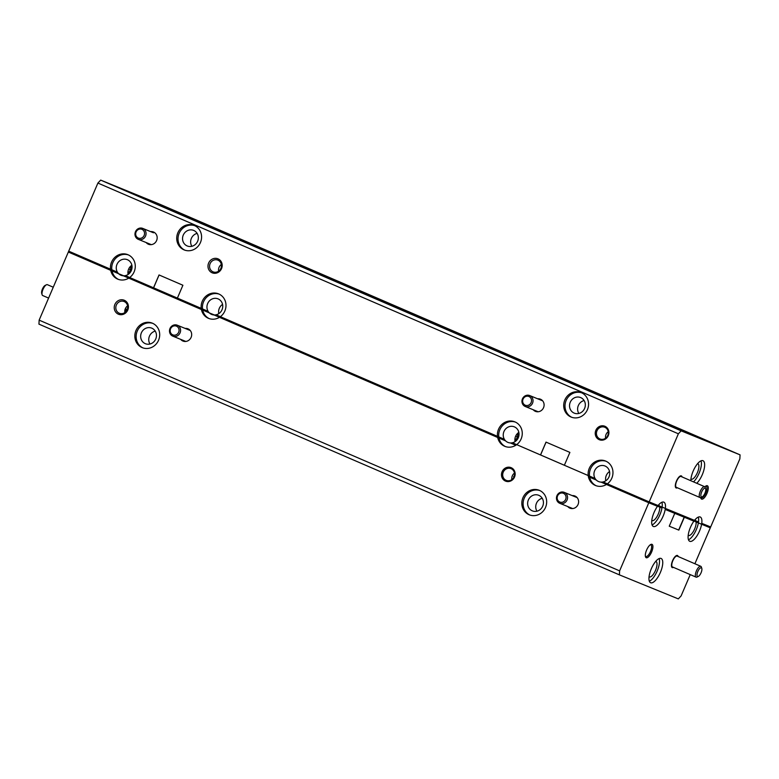 <?xml version="1.0" encoding="UTF-8"?>
<svg xmlns="http://www.w3.org/2000/svg" width="779" height="779" viewBox="0 0 779 779"><rect width="100%" height="100%" fill="white"/><g stroke="black" fill="none" stroke-linecap="round" stroke-linejoin="round"><path stroke-width="1.17" d="M128.496 254.967A13.233 12.298 -67.8 0 0 112.867 262.591A13.233 12.298 -67.8 0 0 111.816 269.758L110.521 269.232A13.233 12.298 112.2 0 1 111.572 262.065A13.233 12.298 112.2 0 1 127.853 254.684A13.233 12.298 112.2 0 1 134.144 271.813A13.233 12.298 112.2 0 1 129.684 277.509A13.233 12.298 -67.8 0 1 128.759 278.132L201.401 309.516L128.759 278.132A13.233 12.298 -67.8 0 1 117.863 279.194A13.233 12.298 -67.8 0 1 110.706 270.332L112.001 270.868L110.706 270.332A13.233 12.298 112.2 0 1 110.521 269.232L68.708 251.169L97.901 183.065L678.373 433.796L649.18 501.9L607.367 483.837A13.233 12.298 -67.8 0 0 611.827 478.15A13.233 12.298 -67.8 0 0 605.536 461.022A13.233 12.298 -67.8 0 0 589.255 468.393A13.233 12.298 -67.8 0 0 588.203 475.56L595.088 478.501A8.413 7.819 112.2 0 1 594.659 470.701A8.413 7.819 112.2 0 1 605.01 466.008A8.413 7.819 112.2 0 1 609.003 476.894A8.413 7.819 112.2 0 1 603.063 481.948A8.413 7.819 112.2 0 1 601.076 482.123L606.471 484.45L601.076 482.123A8.413 7.819 112.2 0 1 598.652 481.588A8.413 7.819 112.2 0 1 596.334 480.068L588.379 476.67A13.233 12.298 -67.8 0 0 595.546 485.521A13.233 12.298 -67.8 0 0 606.442 484.47A13.233 12.298 -67.8 0 0 607.367 483.837L649.18 501.9L648.81 502.767L606.442 484.47L657.495 506.311L648.81 502.767L619.617 570.871L39.145 320.14L68.338 252.036L110.706 270.332L68.338 252.036L68.708 251.169L117.415 272.173A8.413 7.819 112.2 0 1 116.977 264.363A8.413 7.819 112.2 0 1 127.328 259.68A8.413 7.819 112.2 0 1 131.33 270.566A8.413 7.819 112.2 0 1 125.38 275.62L129.713 277.49L125.38 275.62A8.413 7.819 112.2 0 1 123.394 275.785A8.413 7.819 112.2 0 1 120.979 275.26A8.413 7.819 112.2 0 1 118.651 273.741L112.001 270.868A13.233 12.298 -67.8 0 0 118.515 279.437M131.865 265.22A8.413 7.819 -67.8 0 0 128.632 269.115A8.413 7.819 -67.8 0 0 128.097 274.461M128.71 274.023L132.002 266.048M606.169 461.304A13.233 12.298 -67.8 0 0 590.54 468.919A13.233 12.298 -67.8 0 0 589.499 476.086A13.233 12.298 -67.8 0 0 589.674 477.196A13.233 12.298 -67.8 0 0 596.198 485.765M540.499 454.955L512.368 442.774A8.413 7.819 112.2 0 1 510.381 442.939L515.766 445.276L510.381 442.939A8.413 7.819 112.2 0 1 507.957 442.414A8.413 7.819 112.2 0 1 505.639 440.895L219.464 317.316L497.684 437.486A13.233 12.298 -67.8 0 0 504.841 446.348A13.233 12.298 -67.8 0 0 515.737 445.296A13.233 12.298 -67.8 0 0 516.662 444.663A13.233 12.298 -67.8 0 0 521.122 438.966A13.233 12.298 -67.8 0 0 514.831 421.838A13.233 12.298 -67.8 0 0 498.55 429.219A13.233 12.298 -67.8 0 0 497.499 436.386L504.393 439.327A8.413 7.819 112.2 0 1 503.955 431.527A8.413 7.819 112.2 0 1 514.306 426.834A8.413 7.819 112.2 0 1 518.308 437.72A8.413 7.819 112.2 0 1 512.368 442.774L588.203 475.56A13.233 12.298 112.2 0 0 588.379 476.67L596.334 480.068A8.413 7.819 112.2 0 1 595.088 478.501L564.366 465.267L569.877 452.404L546.011 442.102L540.499 454.955L564.366 465.267M609.538 471.548A8.413 7.819 -67.8 0 0 606.305 475.453A8.413 7.819 -67.8 0 0 605.77 480.799M515.474 422.121A13.233 12.298 -67.8 0 0 499.845 429.745A13.233 12.298 -67.8 0 0 498.794 436.912A13.233 12.298 -67.8 0 0 498.979 438.022A13.233 12.298 -67.8 0 0 505.503 446.591M219.191 294.15A13.233 12.298 -67.8 0 0 203.562 301.765A13.233 12.298 -67.8 0 0 202.511 308.932L129.684 277.509L201.225 308.406A13.233 12.298 112.2 0 0 201.401 309.516L202.696 310.042L201.401 309.516A13.233 12.298 -67.8 0 0 208.558 318.368A13.233 12.298 -67.8 0 0 219.464 317.316A13.233 12.298 -67.8 0 0 220.379 316.683L497.499 436.386A13.233 12.298 112.2 0 0 497.684 437.486L505.639 440.895A8.413 7.819 112.2 0 1 504.393 439.327L220.379 316.683A13.233 12.298 -67.8 0 0 224.849 310.987A13.233 12.298 -67.8 0 0 218.548 293.858A13.233 12.298 -67.8 0 0 202.267 301.239A13.233 12.298 -67.8 0 0 201.225 308.406L208.11 311.347A8.413 7.819 112.2 0 1 207.672 303.547A8.413 7.819 112.2 0 1 218.023 298.854A8.413 7.819 112.2 0 1 222.025 309.74A8.413 7.819 112.2 0 1 216.085 314.794L220.408 316.663L216.085 314.794A8.413 7.819 112.2 0 1 214.098 314.969A8.413 7.819 112.2 0 1 211.674 314.434A8.413 7.819 112.2 0 1 209.356 312.915L202.696 310.042A13.233 12.298 -67.8 0 0 209.22 318.611M518.843 432.374A8.413 7.819 -67.8 0 0 515.61 436.269A8.413 7.819 -67.8 0 0 515.075 441.615M515.688 441.177L518.98 433.202M222.56 304.394A8.413 7.819 -67.8 0 0 219.327 308.289A8.413 7.819 -67.8 0 0 218.792 313.645M595.857 430.3A7.274 6.758 -67.8 0 0 599.197 439.668A7.274 6.758 -67.8 0 0 608.272 435.665A7.274 6.758 -67.8 0 0 604.932 426.288A7.274 6.758 -67.8 0 0 595.857 430.3M596.987 430.777A6.329 5.881 -67.8 0 0 599.996 438.976A6.329 5.881 -67.8 0 0 607.786 435.442A6.329 5.881 -67.8 0 0 604.777 427.252A6.329 5.881 -67.8 0 0 596.987 430.777M533.226 409.744A6.573 6.105 -67.8 0 0 543.538 407.699A6.573 6.105 -67.8 0 0 537.685 398.799M564.843 399.939A13.233 12.298 -67.8 0 0 571.134 417.067A13.233 12.298 -67.8 0 0 587.415 409.696A13.233 12.298 -67.8 0 0 581.124 392.567A13.233 12.298 -67.8 0 0 564.843 399.939M581.767 392.85A13.233 12.298 -67.8 0 0 566.138 400.474A13.233 12.298 -67.8 0 0 571.796 417.31M177.865 232.785A13.233 12.298 -67.8 0 0 184.156 249.913A13.233 12.298 -67.8 0 0 200.437 242.542A13.233 12.298 -67.8 0 0 194.146 225.413A13.233 12.298 -67.8 0 0 177.865 232.785M194.789 225.696A13.233 12.298 -67.8 0 0 179.16 233.31A13.233 12.298 -67.8 0 0 184.808 250.156M146.16 242.551A6.612 6.144 -67.8 0 0 156.598 240.565A6.612 6.144 -67.8 0 0 150.62 231.606M208.636 263.039A7.566 7.021 -67.8 0 0 212.102 272.777A7.566 7.021 -67.8 0 0 221.538 268.609A7.566 7.021 -67.8 0 0 218.062 258.871A7.566 7.021 -67.8 0 0 208.636 263.039M210.106 263.662A6.329 5.881 -67.8 0 0 213.115 271.861A6.329 5.881 -67.8 0 0 220.905 268.327A6.329 5.881 -67.8 0 0 217.896 260.137A6.329 5.881 -67.8 0 0 210.106 263.662M696.747 483.282A13.233 4.888 113.4 0 0 702.269 474.713A13.233 4.888 113.4 0 0 702.979 460.72A13.233 4.888 113.4 0 0 693.203 471.013A13.233 4.888 113.4 0 0 690.827 480.721M693.524 481.889A13.233 4.888 113.4 0 0 699.045 473.32A13.233 4.888 113.4 0 0 701.022 460.827M682.053 476.923A6.573 2.425 113.4 0 0 680.233 476.018A6.573 2.425 113.4 0 0 676.484 481.013A6.573 2.425 113.4 0 0 675.451 487.079A6.573 2.425 113.4 0 0 677.36 487.771M675.325 486.437A5.628 2.084 113.4 0 0 675.695 486.748A5.628 2.084 113.4 0 0 675.87 486.797M700.72 497.538A7.274 2.688 113.4 0 0 700.847 498.132A7.274 2.688 113.4 0 0 706.962 493.438A7.274 2.688 113.4 0 0 706.144 485.872A7.274 2.688 113.4 0 0 704.878 486.836M700.74 497.528A6.329 2.337 113.4 0 0 701.158 497.888A6.329 2.337 113.4 0 0 705.832 492.961A6.329 2.337 113.4 0 0 706.183 486.262A6.329 2.337 113.4 0 0 705.589 486.213M605.595 438.217A6.329 5.881 112.2 0 1 608.243 431.702M218.626 271.16A6.329 5.881 112.2 0 1 221.343 264.49M697.585 463.671A8.413 3.106 -66.6 0 1 697.848 463.748A8.413 3.106 -66.6 0 1 697.39 472.649A8.413 3.106 -66.6 0 1 691.177 479.192A8.413 3.106 -66.6 0 1 690.934 479.056M584.601 408.449A8.413 7.819 112.2 0 1 574.25 413.133A8.413 7.819 112.2 0 1 570.247 402.246A8.413 7.819 112.2 0 1 580.598 397.553A8.413 7.819 112.2 0 1 584.601 408.449M578.836 413.454A8.413 7.819 112.2 0 1 578.339 405.547A8.413 7.819 112.2 0 1 584.104 400.533M197.623 241.286A8.413 7.819 112.2 0 1 187.272 245.979A8.413 7.819 112.2 0 1 183.269 235.092A8.413 7.819 112.2 0 1 193.62 230.399A8.413 7.819 112.2 0 1 197.623 241.286M191.858 246.3A8.413 7.819 112.2 0 1 191.361 238.393A8.413 7.819 112.2 0 1 197.126 233.379M684.176 517.188L678.665 530.041L669.249 526.205L674.76 513.351L665.188 509.447A13.233 4.888 113.4 0 0 665.344 508.492A13.233 4.888 113.4 0 0 663.835 502.163A13.233 4.888 113.4 0 0 658.089 505.532L649.18 501.9L658.089 505.532A13.233 4.888 -66.6 0 0 657.495 506.311A13.233 4.888 113.4 0 0 654.058 512.465A13.233 4.888 113.4 0 0 653.347 526.458A13.233 4.888 113.4 0 0 663.124 516.156A13.233 4.888 113.4 0 0 665.188 509.447L693.904 521.151A13.233 4.888 113.4 0 0 690.467 527.305A13.233 4.888 113.4 0 0 689.746 541.298A13.233 4.888 113.4 0 0 699.532 530.996A13.233 4.888 113.4 0 0 701.597 524.286A13.233 4.888 113.4 0 0 701.752 523.332L710.662 526.964L739.855 458.86L740.05 454.858L159.578 204.127L100.686 180.115L97.901 183.065M694.566 520.294L698.52 521.94A13.233 4.888 113.4 0 0 698.286 517.12M669.249 526.205L678.83 530.11L684.342 517.256L693.904 521.151A13.233 4.888 -66.6 0 1 694.498 520.372L662.121 507.1L694.498 520.372A13.233 4.888 113.4 0 1 700.243 517.003A13.233 4.888 113.4 0 1 701.752 523.332L710.662 526.964L710.292 527.831L693.982 521.054M658.158 505.454L662.121 507.1A13.233 4.888 113.4 0 0 661.877 502.27M603.063 481.948L607.386 483.817L603.063 481.948M177.388 298.114L182.899 285.25L159.033 274.948L153.521 287.802M678.373 433.796L681.148 430.845L740.05 454.858M694.849 519.953A8.413 3.106 -66.6 0 1 695.111 520.031A8.413 3.106 -66.6 0 1 695.851 520.849M658.44 505.113A8.413 3.106 -66.6 0 1 658.703 505.191A8.413 3.106 -66.6 0 1 659.443 506.009M540.568 454.985L546.079 442.131M153.59 287.831L159.091 274.977M681.148 430.845L100.686 180.115M686.007 431.712L643.288 414.292L141.096 197.253L197.447 220.671L685.832 432.121M680.32 476.514A5.628 2.084 113.4 0 0 680.155 476.417A5.628 2.084 113.4 0 0 679.678 476.368M652.081 524.949A13.233 4.888 113.4 0 0 659.901 514.763A13.233 4.888 113.4 0 0 661.965 508.054L657.573 506.214L661.965 508.054A13.233 4.888 113.4 0 0 662.121 507.1L661.361 507.811M659.725 507.139A8.413 3.106 -66.6 0 1 658.245 514.091A8.413 3.106 -66.6 0 1 652.033 520.635A8.413 3.106 -66.6 0 1 651.789 520.499M688.49 539.789A13.233 4.888 113.4 0 0 696.299 529.603A13.233 4.888 113.4 0 0 698.374 522.894L710.292 527.831L694.897 563.753M696.124 521.979A8.413 3.106 -66.6 0 1 694.654 528.931A8.413 3.106 -66.6 0 1 688.441 535.475A8.413 3.106 -66.6 0 1 688.198 535.339M502.104 471.704A7.274 6.758 -67.8 0 0 505.444 481.071A7.274 6.758 -67.8 0 0 514.52 477.069A7.274 6.758 -67.8 0 0 511.18 467.692A7.274 6.758 -67.8 0 0 502.104 471.704M503.234 472.181A6.329 5.881 -67.8 0 0 506.243 480.38A6.329 5.881 -67.8 0 0 514.033 476.845A6.329 5.881 -67.8 0 0 511.024 468.656A6.329 5.881 -67.8 0 0 503.234 472.181M567.745 506.545A6.573 6.105 -67.8 0 0 578.047 504.51A6.573 6.105 -67.8 0 0 572.205 495.61M522.962 497.674A13.233 12.298 -67.8 0 0 529.253 514.802A13.233 12.298 -67.8 0 0 545.534 507.421A13.233 12.298 -67.8 0 0 539.243 490.293A13.233 12.298 -67.8 0 0 522.962 497.674M539.876 490.575A13.233 12.298 -67.8 0 0 524.248 498.2A13.233 12.298 -67.8 0 0 529.905 515.046M135.974 330.52A13.233 12.298 -67.8 0 0 142.265 347.648A13.233 12.298 -67.8 0 0 158.556 340.267A13.233 12.298 -67.8 0 0 152.256 323.139A13.233 12.298 -67.8 0 0 135.974 330.52M152.898 323.421A13.233 12.298 -67.8 0 0 137.27 331.046A13.233 12.298 -67.8 0 0 142.927 347.892M180.67 339.352A6.612 6.144 -67.8 0 0 191.108 337.365A6.612 6.144 -67.8 0 0 185.129 328.417M114.883 304.443A7.566 7.021 -67.8 0 0 118.35 314.18A7.566 7.021 -67.8 0 0 127.785 310.013A7.566 7.021 -67.8 0 0 124.309 300.275A7.566 7.021 -67.8 0 0 114.883 304.443M116.353 305.066A6.329 5.881 -67.8 0 0 119.362 313.265A6.329 5.881 -67.8 0 0 127.152 309.73A6.329 5.881 -67.8 0 0 124.143 301.531A6.329 5.881 -67.8 0 0 116.353 305.066M651.322 568.748A13.233 4.888 113.4 0 0 650.601 582.741A13.233 4.888 113.4 0 0 660.378 572.438A13.233 4.888 113.4 0 0 661.098 558.446A13.233 4.888 113.4 0 0 651.322 568.748M649.345 581.231A13.233 4.888 113.4 0 0 657.155 571.046A13.233 4.888 113.4 0 0 659.131 558.562M678.178 556.527A6.573 2.425 113.4 0 0 676.357 555.612A6.573 2.425 113.4 0 0 672.608 560.607A6.573 2.425 113.4 0 0 671.576 566.674A6.573 2.425 113.4 0 0 673.484 567.375M671.459 566.031A5.628 2.084 113.4 0 0 671.819 566.343A5.628 2.084 113.4 0 0 671.995 566.391M646.619 550.023A7.274 2.688 113.4 0 0 645.479 556.742A7.274 2.688 113.4 0 0 651.604 552.048A7.274 2.688 113.4 0 0 650.777 544.482A7.274 2.688 113.4 0 0 646.619 550.023M645.353 556.109A6.329 2.337 113.4 0 0 645.791 556.498A6.329 2.337 113.4 0 0 650.475 551.571A6.329 2.337 113.4 0 0 650.816 544.872A6.329 2.337 113.4 0 0 650.231 544.823M514.491 473.106A6.329 5.881 -67.8 0 0 511.842 479.621M127.59 305.894A6.329 5.881 -67.8 0 0 124.874 312.564M542.71 506.175A8.413 7.819 112.2 0 1 532.359 510.868A8.413 7.819 112.2 0 1 528.366 499.972A8.413 7.819 112.2 0 1 538.717 495.288A8.413 7.819 112.2 0 1 542.71 506.175M536.955 511.18A8.413 7.819 112.2 0 1 536.458 503.273A8.413 7.819 112.2 0 1 542.213 498.268M155.732 339.021A8.413 7.819 112.2 0 1 145.381 343.705A8.413 7.819 112.2 0 1 141.388 332.818A8.413 7.819 112.2 0 1 151.73 328.134A8.413 7.819 112.2 0 1 155.732 339.021M149.967 344.026A8.413 7.819 112.2 0 1 149.471 336.119A8.413 7.819 112.2 0 1 155.235 331.114M655.694 561.396A8.413 3.106 -66.6 0 1 655.957 561.474A8.413 3.106 -66.6 0 1 655.509 570.374A8.413 3.106 -66.6 0 1 649.287 576.927A8.413 3.106 -66.6 0 1 649.053 576.781M128.788 278.122L123.394 275.785L128.788 278.122M214.4 314.969L209.356 312.915L214.4 314.969M219.493 317.296L214.098 314.969L219.493 317.296M123.695 275.795L118.651 273.741L123.695 275.795M690.243 574.61L681.099 595.935L678.314 598.885L619.422 574.873L619.617 570.871M39.145 320.14L38.95 324.142L619.422 574.873M676.445 556.109A5.628 2.084 113.4 0 0 676.279 556.021A5.628 2.084 113.4 0 0 675.802 555.963M112.001 270.868L118.651 273.741A8.413 7.819 112.2 0 1 117.415 272.173L111.816 269.758A13.233 12.298 -67.8 0 0 112.001 270.868M697.76 522.651L698.374 522.894A13.233 4.888 113.4 0 0 698.52 521.94L697.76 522.651L694.001 521.024M202.696 310.042L209.356 312.915A8.413 7.819 112.2 0 1 208.11 311.347L202.511 308.932A13.233 12.298 -67.8 0 0 202.696 310.042M515.883 439.541L517.081 439.784M517.451 439.278L516.01 438.986M517.548 435.188L518.95 435.442M519.009 434.857L517.879 434.643M516.681 436.941L517.626 437.253L517.869 436.707L516.915 436.406M513.585 476.378L514.179 476.475M128.905 272.387L130.103 272.631M130.473 272.114L129.032 271.832M130.56 268.034L131.972 268.288M132.031 267.703L130.891 267.489M129.694 269.787L130.648 270.099L130.882 269.553L129.937 269.252M127.698 307.208L126.568 306.799M126.607 309.224L127.328 309.302M53.254 287.217L47.402 284.695A5.911 2.181 113.4 0 0 46.409 284.793A5.911 2.181 113.4 0 0 43.04 289.291A5.911 2.181 113.4 0 0 42.115 294.744A5.911 2.181 113.4 0 0 42.718 295.543L48.6 298.084M46.409 284.793L45.133 285.426A4.723 1.743 113.4 0 0 42.436 289.019A4.723 1.743 113.4 0 0 41.696 293.381L42.115 294.744M522.456 398.848A5.911 5.492 112.2 0 1 529.72 395.557A5.911 5.492 112.2 0 1 532.534 403.201A5.911 5.492 112.2 0 1 525.26 406.492A5.911 5.492 112.2 0 1 522.456 398.848M523.06 399.121A4.723 4.392 112.2 0 1 528.951 396.511A4.723 4.392 112.2 0 1 531.122 402.597A4.723 4.392 112.2 0 1 525.231 405.207A4.723 4.392 112.2 0 1 523.06 399.121M556.966 495.658A5.911 5.492 112.2 0 1 564.239 492.357A5.911 5.492 112.2 0 1 567.044 500.011A5.911 5.492 112.2 0 1 559.78 503.302A5.911 5.492 112.2 0 1 556.966 495.658M557.569 495.921A4.723 4.392 112.2 0 1 563.47 493.321A4.723 4.392 112.2 0 1 565.632 499.407A4.723 4.392 112.2 0 1 559.741 502.007A4.723 4.392 112.2 0 1 557.569 495.921M135.478 231.694A5.911 5.492 112.2 0 1 142.742 228.403A5.911 5.492 112.2 0 1 145.556 236.047A5.911 5.492 112.2 0 1 138.282 239.338A5.911 5.492 112.2 0 1 135.478 231.694M136.082 231.967A4.723 4.392 112.2 0 1 141.973 229.357A4.723 4.392 112.2 0 1 144.144 235.443A4.723 4.392 112.2 0 1 138.243 238.043A4.723 4.392 112.2 0 1 136.082 231.967M169.988 328.504A5.911 5.492 112.2 0 1 177.261 325.203A5.911 5.492 112.2 0 1 180.066 332.857A5.911 5.492 112.2 0 1 172.802 336.148A5.911 5.492 112.2 0 1 169.988 328.504M170.591 328.767A4.723 4.392 112.2 0 1 176.482 326.167A4.723 4.392 112.2 0 1 178.654 332.253A4.723 4.392 112.2 0 1 172.763 334.853A4.723 4.392 112.2 0 1 170.591 328.767M698.364 576.402L697.088 577.035A5.911 2.181 -66.6 0 1 696.095 577.142A5.911 2.181 -66.6 0 1 696.416 570.89A5.911 2.181 -66.6 0 1 700.779 566.294A5.911 2.181 -66.6 0 1 701.382 567.083L701.801 568.446A4.723 1.743 -66.6 0 1 701.061 572.808A4.723 1.743 -66.6 0 1 698.364 576.402A4.723 1.743 -66.6 0 1 697.828 571.494A4.723 1.743 -66.6 0 1 701.801 568.446M700.779 566.294L677.194 556.109A5.911 2.181 113.4 0 0 672.832 560.705A5.911 2.181 113.4 0 0 672.511 566.956L696.095 577.142M702.239 496.807L700.964 497.43A5.911 2.181 -66.6 0 1 699.99 497.547A5.911 2.181 -66.6 0 1 699.97 497.538A5.911 2.181 -66.6 0 1 700.292 491.286A5.911 2.181 -66.6 0 1 704.644 486.69A5.911 2.181 -66.6 0 1 704.654 486.69A5.911 2.181 -66.6 0 1 705.258 487.488L705.677 488.842A4.723 1.743 -66.6 0 1 704.927 493.243A4.723 1.743 -66.6 0 1 702.239 496.807A4.723 1.743 -66.6 0 1 701.46 496.895A4.723 1.743 -66.6 0 1 701.704 491.89A4.723 1.743 -66.6 0 1 705.18 488.209A4.723 1.743 -66.6 0 1 705.677 488.842M704.654 486.69L681.07 476.505A5.911 2.181 113.4 0 0 676.708 481.101A5.911 2.181 113.4 0 0 676.386 487.352L699.97 497.538M169.199 208.675L168.897 209.376M197.447 220.671L197.068 221.548M126.179 309.049L124.825 312.213M131.437 270.313L130.687 269.992M542.632 400.815L529.72 395.557M538.172 411.76L525.26 406.492M577.151 497.625L564.239 492.357M572.692 508.56L559.78 503.302M153.521 232.794L142.742 228.403M151.282 244.635L138.282 239.338M190.261 330.51L177.261 325.203M185.801 341.445L172.802 336.148"/></g></svg>
